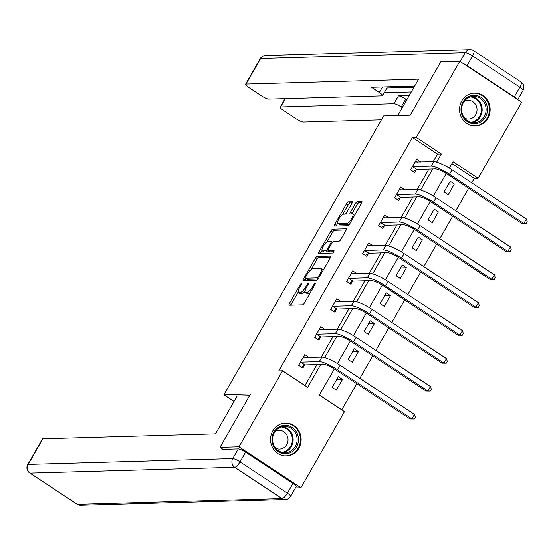 <?xml version="1.0" encoding="UTF-8"?>
<svg xmlns="http://www.w3.org/2000/svg" width="555" height="555" viewBox="0 0 555 555"><rect width="100%" height="100%" fill="white"/><g stroke="black" fill="none" stroke-linecap="round" stroke-linejoin="round"><path stroke-width="0.83" d="M301.337 283.584A1.443 0.437 -56.5 0 0 300.116 284.826L289.426 303.495A2.067 0.624 -56.5 0 0 289.03 305.195A2.067 0.624 -56.5 0 0 289.162 305.229L302.6 304.848A2.067 0.624 -56.5 0 0 304.355 303.072L315.039 284.403A1.443 0.437 -56.5 0 0 315.316 283.21A1.443 0.437 -56.5 0 0 315.226 283.189A1.443 0.437 -56.5 0 0 313.998 284.431L312.611 286.852A6.611 1.998 -56.5 0 1 307.005 292.541L305.888 292.568A6.611 1.998 -56.5 0 1 305.458 292.464A6.611 1.998 -56.5 0 1 306.714 287.018L308.101 284.604A1.443 0.437 -56.5 0 0 308.379 283.411A1.443 0.437 -56.5 0 0 308.282 283.383A1.443 0.437 -56.5 0 0 307.054 284.632L305.673 287.046A6.611 1.998 -56.5 0 1 300.061 292.735L298.944 292.769A6.611 1.998 -56.5 0 1 298.521 292.658A6.611 1.998 -56.5 0 1 299.776 287.212L301.157 284.798A1.443 0.437 -56.5 0 0 301.434 283.605A1.443 0.437 -56.5 0 0 301.337 283.584M487.894 118.132A16.414 15.304 -91.6 0 1 475.316 125.909A16.414 15.304 -91.6 0 1 461.607 117.688A16.414 15.304 -91.6 0 1 461.795 100.878A16.414 15.304 -91.6 0 1 474.379 93.101A16.414 15.304 -91.6 0 1 488.081 101.322A16.414 15.304 -91.6 0 1 487.894 118.132M298.888 448.156A16.414 15.304 -91.6 0 1 286.311 455.933A16.414 15.304 -91.6 0 1 272.602 447.712A16.414 15.304 -91.6 0 1 272.789 430.895A16.414 15.304 -91.6 0 1 285.374 423.125A16.414 15.304 -91.6 0 1 299.076 431.346A16.414 15.304 -91.6 0 1 298.888 448.156M351.884 203.477A2.067 0.624 -56.5 0 0 352.272 201.77A2.067 0.624 -56.5 0 0 352.141 201.736L348.373 201.847A2.067 0.624 -56.5 0 0 346.618 203.623L334.748 224.352A2.067 0.624 -56.5 0 0 334.353 226.051A2.067 0.624 -56.5 0 0 334.492 226.086L347.923 225.705A2.067 0.624 -56.5 0 0 349.678 223.929L361.548 203.199A2.067 0.624 -56.5 0 0 361.943 201.5A2.067 0.624 -56.5 0 0 361.804 201.465L357.254 201.59A2.067 0.624 -56.5 0 0 355.505 203.373L350.42 212.246A2.067 0.624 -56.5 0 0 350.032 213.946A2.067 0.624 -56.5 0 0 350.163 213.98L352.418 213.911A5.522 1.672 -56.5 0 1 352.779 214.008A5.522 1.672 -56.5 0 1 351.433 219.045A5.522 1.672 -56.5 0 1 347.035 223.311L338.189 223.561A5.522 1.672 -56.5 0 1 337.835 223.471A5.522 1.672 -56.5 0 1 339.181 218.427A5.522 1.672 -56.5 0 1 343.573 214.168L345.05 214.126A2.067 0.624 -56.5 0 0 346.799 212.343L351.884 203.477M223.02 449.342L219.995 447.344L250.541 394.008L223.922 394.765L383.616 115.926L410.228 115.169L440.774 61.841L459.783 61.3L521.686 102.231L478.119 178.294L453.026 161.699L449.349 168.123M219.995 447.344L239.004 446.803L282.564 370.74L307.657 387.335L320.769 364.441M433.136 161.706L437.513 154.061L412.421 137.467L278.763 370.844L282.564 370.74M412.421 137.467L416.222 137.362L459.783 61.3M317.085 256.479A2.067 0.624 -56.5 0 0 315.33 258.255L303.46 278.985A2.067 0.624 -56.5 0 0 303.065 280.691A2.067 0.624 -56.5 0 0 303.197 280.726L316.634 280.337A2.067 0.624 -56.5 0 0 318.39 278.561L330.26 257.832A2.067 0.624 -56.5 0 0 330.655 256.132A2.067 0.624 -56.5 0 0 330.516 256.098L317.085 256.479L318.757 257.589A2.067 0.624 -56.5 0 0 317.002 259.365L311.237 269.439M319.104 251.672L330.974 230.942A2.067 0.624 -56.5 0 1 332.729 229.159L346.16 228.778A2.067 0.624 -56.5 0 1 346.299 228.813A2.067 0.624 -56.5 0 1 345.904 230.519L340.825 239.385A2.067 0.624 -56.5 0 1 339.07 241.168L333.624 241.321A2.067 0.624 -56.5 0 0 331.869 243.097L328.498 248.987A2.067 0.624 -56.5 0 0 328.109 250.687A2.067 0.624 -56.5 0 0 328.241 250.721L333.909 250.555A1.443 0.437 -56.5 0 1 334.006 250.582A1.443 0.437 -56.5 0 1 333.652 251.901A1.443 0.437 -56.5 0 1 332.5 253.018L318.848 253.406A2.067 0.624 -56.5 0 1 318.709 253.371A2.067 0.624 -56.5 0 1 319.104 251.672L320.776 252.775L322.039 250.569M223.922 394.765L234.05 401.459M304.945 385.538L316.967 364.552M321.213 357.142L332.958 336.628M337.197 329.226L348.949 308.712M353.188 301.303L364.94 280.788M369.179 273.386L380.924 252.872M385.17 245.463L396.915 224.948M401.161 217.546L412.906 197.032M417.152 189.623L428.897 169.115M308.899 357.489L304.834 354.527L298.68 365.266L302.863 368.034L304.528 365.128M324.89 329.573L320.825 326.611L314.671 337.343L318.854 340.111L320.519 337.204M340.881 301.656L336.809 298.687L330.662 309.426L334.845 312.194L336.51 309.288M356.872 273.733L352.8 270.771L346.653 281.51L350.836 284.271L352.494 281.371M372.856 245.816L368.791 242.847L362.644 253.586L366.82 256.354L368.485 253.448M388.847 217.893L384.781 214.931L378.628 225.67L382.811 228.431L384.476 225.531M404.838 189.976L400.772 187.007L394.619 197.746L398.802 200.515L400.467 197.608M420.829 162.053L416.763 159.091L410.61 169.83L414.793 172.598L416.458 169.691M341.755 409.881L356.733 383.72M359.841 378.295L372.724 355.804M375.832 350.378L388.715 327.88M391.816 322.455L404.699 299.964M407.807 294.538L420.69 272.047M423.798 266.622L436.681 244.124M439.789 238.699L452.672 216.207M455.78 210.782L468.663 188.284M471.764 182.859L474.317 178.405L451.937 163.6M336.323 390.158L342.477 379.419L338.293 376.651L332.14 387.39L336.323 390.158M352.314 362.242L358.461 351.502L354.284 348.734L348.131 359.473L352.314 362.242M368.305 334.318L374.452 323.579L370.268 320.818L364.122 331.55L368.305 334.318M384.296 306.402L390.442 295.662L386.259 292.894L380.113 303.634L384.296 306.402M400.28 278.478L406.433 267.739L402.25 264.978L396.103 275.717L400.28 278.478M416.271 250.562L422.424 239.822L418.241 237.054L412.087 247.794L416.271 250.562M432.262 222.638L438.408 211.906L434.232 209.138L428.078 219.877L432.262 222.638M448.253 194.722L454.399 183.982L450.216 181.214L444.069 191.954L448.253 194.722M295.44 487.894L300.9 487.734L239.004 446.803M474.317 178.405L478.119 178.294M334.339 368.943L319.368 395.077L344.468 411.671L300.9 487.734M446.269 173.507L433.358 196.04M430.278 201.423L417.374 223.956M414.287 229.347L401.383 251.88M398.296 257.263L385.392 279.796M382.305 285.187L369.401 307.72M366.321 313.103L353.41 335.636M350.33 341.027L337.426 363.56M436.618 162.164L441.315 153.957L416.222 137.362M324.689 357.6L336.76 336.524M340.68 329.677L352.751 308.601M356.671 301.76L368.742 280.684M372.662 273.837L384.726 252.761M388.646 245.921L400.717 224.844M404.637 218.004L416.708 196.921M420.628 190.081L432.699 169.004M437.513 154.061L441.315 153.957M342.477 379.419L336.614 379.585M309.017 357.295L305.111 357.406M325.008 329.372L321.102 329.483M358.461 351.502L352.598 351.669M340.992 301.455L337.093 301.566M374.452 323.579L368.589 323.745M356.983 273.532L353.084 273.643M390.442 295.662L384.58 295.829M372.974 245.615L369.068 245.726M406.433 267.739L400.571 267.905M388.965 217.699L385.059 217.81M422.424 239.822L416.562 239.989M404.956 189.775L401.05 189.886M438.408 211.906L432.553 212.072M420.94 161.859L417.041 161.97M454.399 183.982L448.537 184.149M298.521 292.658L300.193 293.768A6.611 1.998 -56.5 0 0 300.616 293.873L298.944 292.769M305.104 291.347A6.611 1.998 -56.5 0 1 301.74 293.845L300.616 293.873M305.458 292.464L307.13 293.567A6.611 1.998 -56.5 0 0 307.56 293.678L305.888 292.568M310.12 292.998A6.611 1.998 -56.5 0 1 308.677 293.644L307.56 293.678M298.208 292.18L291.098 304.598A2.067 0.624 -56.5 0 0 290.806 305.181M330.551 257.249L318.757 257.589M305.965 278.631L305.132 280.095A2.067 0.624 -56.5 0 0 304.841 280.677M305.611 277.028A1.443 0.437 -56.5 0 0 305.333 278.215A1.443 0.437 -56.5 0 0 305.43 278.242L317.224 277.902A1.443 0.437 -56.5 0 0 318.452 276.661L319.909 274.115A6.611 1.998 -56.5 0 0 321.165 268.669A6.611 1.998 -56.5 0 0 320.741 268.558L312.68 268.786A6.611 1.998 -56.5 0 0 307.068 274.475L305.611 277.028M306.95 279.248A1.443 0.437 -56.5 0 0 307.012 279.325A1.443 0.437 -56.5 0 0 307.102 279.345L305.43 278.242M318.091 279.033L307.102 279.345M323.149 270.25A6.611 1.998 -56.5 0 0 322.837 269.772L321.165 268.669M327.048 241.834L332.646 232.046L330.974 230.942M346.195 229.936L334.401 230.269A2.067 0.624 -56.5 0 0 332.646 232.046M329.698 251.686A2.067 0.624 -56.5 0 0 329.781 251.79A2.067 0.624 -56.5 0 0 329.913 251.824L333.763 251.713M327.97 241.48A5.522 1.672 -56.5 0 0 323.572 245.747A5.522 1.672 -56.5 0 0 322.226 250.791A5.522 1.672 -56.5 0 0 322.587 250.881L325.702 250.791A2.067 0.624 -56.5 0 0 327.457 249.015L330.822 243.132A2.067 0.624 -56.5 0 0 331.217 241.425A2.067 0.624 -56.5 0 0 331.085 241.39L327.97 241.48M322.226 250.791L323.905 251.894A5.522 1.672 -56.5 0 0 324.259 251.984L322.587 250.881M328.546 250.978A2.067 0.624 -56.5 0 1 327.374 251.901L324.259 251.984M320.776 252.775A2.067 0.624 -56.5 0 0 320.485 253.357M337.835 223.471L339.507 224.581A5.522 1.672 -56.5 0 0 339.868 224.671L338.189 223.561M349.574 224.109A5.522 1.672 -56.5 0 1 348.713 224.421L339.868 224.671M354.617 215.298A5.522 1.672 -56.5 0 0 354.451 215.111L352.779 214.008M361.839 202.617L358.925 202.7A2.067 0.624 -56.5 0 0 357.177 204.476L352.092 213.349A2.067 0.624 -56.5 0 0 351.801 213.932M337.662 223.29L336.42 225.462A2.067 0.624 -56.5 0 0 336.129 226.045M352.175 202.894L350.045 202.95A2.067 0.624 -56.5 0 0 348.29 204.733L342.706 214.48M305.396 357.593L303.717 356.476M300.345 362.36L300.713 362.124L304.896 364.892L323.496 364.364A10.524 2.088 29.8 0 1 335.664 369.79L410.02 418.963L411.921 418.907L337.565 369.734A15.783 3.129 -150.2 0 0 319.312 361.596L300.713 362.124M414.488 414.439L415.32 417.235L414.301 419.025L411.921 418.907L414.488 414.439L340.125 365.259A15.783 3.129 -150.2 0 0 321.872 357.122L303.169 357.434M304.896 364.892L301.434 367.084M414.301 419.025L410.02 418.963M298.472 439.969A14.201 13.244 -91.6 0 1 284.888 453.74A14.201 13.244 -91.6 0 1 271.992 439.116A14.201 13.244 -91.6 0 1 285.575 425.352A14.201 13.244 -91.6 0 1 298.472 439.969M272.595 439.158A13.153 12.259 88.4 0 0 285.228 452.7A13.153 12.259 88.4 0 0 297.112 439.948A13.153 12.259 88.4 0 0 284.479 426.413A13.153 12.259 88.4 0 0 272.595 439.158M275.641 448.197A9.366 8.727 88.4 0 0 279.567 449.071A9.366 8.727 88.4 0 0 288.031 439.997A9.366 8.727 88.4 0 0 279.033 430.354A9.366 8.727 88.4 0 0 275.169 431.45M283.536 455.745A16.31 15.207 88.4 0 0 285.693 455.849A16.31 15.207 88.4 0 0 300.435 440.039A16.31 15.207 88.4 0 0 284.771 423.243A16.31 15.207 88.4 0 0 282.62 423.472M487.477 109.952A14.201 13.244 -91.6 0 1 473.894 123.716A14.201 13.244 -91.6 0 1 460.997 109.092A14.201 13.244 -91.6 0 1 474.587 95.328A14.201 13.244 -91.6 0 1 487.477 109.952M461.6 109.141A13.153 12.259 88.4 0 0 474.234 122.676A13.153 12.259 88.4 0 0 486.118 109.932A13.153 12.259 88.4 0 0 473.484 96.39A13.153 12.259 88.4 0 0 461.6 109.141M464.646 118.173A9.366 8.727 88.4 0 0 468.573 119.047A9.366 8.727 88.4 0 0 477.036 109.973A9.366 8.727 88.4 0 0 468.038 100.33A9.366 8.727 88.4 0 0 464.174 101.426M472.541 125.721A16.31 15.207 88.4 0 0 474.705 125.825A16.31 15.207 88.4 0 0 489.441 110.015A16.31 15.207 88.4 0 0 473.776 93.219A16.31 15.207 88.4 0 0 471.625 93.448M249.528 395.771L237.103 396.124L215.479 433.885L42.867 438.797L28.208 464.389L232.76 458.569L238.296 448.905L221.945 449.37L222.25 448.835M292.936 483.467L245.594 452.159L240.058 461.822L287.407 493.138L292.936 483.467A6.313 1.249 29.8 0 1 296.134 486.673L290.598 496.337A6.313 1.249 -150.2 0 0 287.407 493.138A6.313 1.908 -56.5 0 1 282.044 498.57L234.703 467.261L30.15 473.075L77.499 504.384L282.044 498.57A6.313 5.883 88.4 0 0 285.305 499.507A6.313 6.313 0 0 0 290.598 496.337M77.09 504.28A6.313 6.313 0 0 0 80.752 505.327A6.313 5.883 88.4 0 1 77.499 504.384A6.313 1.908 123.5 0 1 77.09 504.28L29.748 472.971A6.313 1.908 -56.5 0 0 30.15 473.075A6.313 5.883 88.4 0 1 28.208 464.389A6.313 1.249 -150.2 0 0 27.75 464.57L42.409 438.977A6.313 1.249 29.8 0 1 42.867 438.797M238.296 448.905A6.313 1.249 29.8 0 1 245.594 452.159M397.81 115.523L418.63 79.164L246.018 84.076A6.313 1.249 -150.2 0 0 245.56 84.256A6.313 1.249 -150.2 0 0 248.751 87.461L261.467 95.869A6.313 1.249 -150.2 0 0 268.766 99.123L382.069 95.897A6.313 1.249 -150.2 0 0 382.527 95.717A6.313 1.249 -150.2 0 0 379.336 92.512L382.492 87.003M414.668 86.087L371.468 87.315L379.336 92.512M466.991 65.58L514.332 96.896L519.869 87.232L472.527 55.916L466.991 65.58A6.313 1.249 -150.2 0 0 462.697 63.221M285.416 98.644L280.65 106.976A6.313 1.249 -150.2 0 0 280.185 107.157A6.313 1.249 -150.2 0 0 283.383 110.362L296.099 118.77A6.313 1.249 -150.2 0 0 303.398 122.024L381.396 119.804M401.251 107.011A6.313 1.249 -150.2 0 0 393.946 103.75L398.455 95.876A6.313 1.249 29.8 0 1 405.76 99.13L401.251 107.011L402.292 107.698M280.65 106.976L393.946 103.75M517.246 99.296A6.313 1.249 -150.2 0 0 514.332 96.896M414.002 87.246L386.939 88.016M398.455 95.876L409.236 95.571M384.22 92.761L411.283 91.991M405.76 99.13L406.801 99.824M386.62 86.885A6.313 1.249 29.8 0 1 387.036 87.843L382.527 95.717M321.387 329.67L319.701 328.56M316.336 334.443L316.704 334.207L320.887 336.975L339.487 336.441A10.524 2.088 29.8 0 1 351.648 341.866L426.011 391.046L427.912 390.991L353.549 341.811A15.783 3.129 -150.2 0 0 335.303 333.68L316.704 334.207M430.479 386.516L431.311 389.312L430.285 391.102L427.912 390.991L430.479 386.516L356.116 337.343A15.783 3.129 -150.2 0 0 337.863 329.205L319.16 329.51M320.887 336.975L317.425 339.167M430.285 391.102L426.011 391.046M337.378 301.753L335.692 300.644M332.327 306.52L332.695 306.291L336.878 309.052L355.471 308.524A10.524 2.088 29.8 0 1 367.639 313.95L442.002 363.123L443.903 363.074L369.54 313.894A15.783 3.129 -150.2 0 0 351.294 305.756L332.695 306.291M446.463 358.599L447.302 361.395L446.275 363.185L443.903 363.074L446.463 358.599L372.107 309.419A15.783 3.129 -150.2 0 0 353.854 301.282L335.151 301.594M336.878 309.052L333.416 311.251M446.275 363.185L442.002 363.123M353.368 273.837L351.683 272.72M348.318 278.603L348.686 278.367L352.869 281.135L371.462 280.608A10.524 2.088 29.8 0 1 383.63 286.026L457.993 335.206L459.894 335.151L385.531 285.978A15.783 3.129 -150.2 0 0 367.278 277.84L348.686 278.367M462.454 330.676L463.293 333.472L462.266 335.262L459.894 335.151L462.454 330.676L388.091 281.503A15.783 3.129 -150.2 0 0 369.845 273.365L351.135 273.671M352.869 281.135L349.407 283.327M462.266 335.262L457.993 335.206M369.352 245.914L367.674 244.804M364.302 250.68L364.677 250.451L368.853 253.212L387.452 252.685A10.524 2.088 29.8 0 1 399.621 258.11L473.984 307.29L475.885 307.234L401.522 258.054A15.783 3.129 -150.2 0 0 383.269 249.916L364.677 250.451M478.445 302.759L479.284 305.555L478.257 307.345L475.885 307.234L478.445 302.759L404.082 253.579A15.783 3.129 -150.2 0 0 385.836 245.449L367.126 245.754M368.853 253.212L365.398 255.411M478.257 307.345L473.984 307.29M385.343 217.997L383.665 216.88M380.293 222.763L380.661 222.527L384.844 225.295L403.443 224.768A10.524 2.088 29.8 0 1 415.612 230.193L489.975 279.366L491.876 279.311L417.513 230.138A15.783 3.129 -150.2 0 0 399.26 222L380.661 222.527M494.436 274.836L495.268 277.639L494.248 279.429L491.876 279.311L494.436 274.836L420.073 225.663A15.783 3.129 -150.2 0 0 401.82 217.525L383.116 217.838M384.844 225.295L381.382 227.488M494.248 279.429L489.975 279.366M401.334 190.074L399.656 188.964M396.284 194.847L396.652 194.611L400.835 197.379L419.434 196.845A10.524 2.088 29.8 0 1 431.596 202.27L505.959 251.45L507.86 251.394L433.497 202.214A15.783 3.129 -150.2 0 0 415.251 194.083L396.652 194.611M510.427 246.919L511.259 249.715L510.232 251.505L507.86 251.394L510.427 246.919L436.063 197.74A15.783 3.129 -150.2 0 0 417.811 189.609L399.107 189.914M400.835 197.379L397.373 199.571M510.232 251.505L505.959 251.45M417.325 162.157L415.639 161.04M412.275 166.923L412.642 166.687L416.826 169.455L435.418 168.928A10.524 2.088 29.8 0 1 447.587 174.353L521.95 223.526L523.851 223.471L449.488 174.298A15.783 3.129 -150.2 0 0 431.242 166.16L412.642 166.687M526.417 219.003L527.25 221.799L526.223 223.589L523.851 223.471L526.417 219.003L452.054 169.823A15.783 3.129 -150.2 0 0 433.802 161.685L415.098 161.998M416.826 169.455L413.364 171.648M526.223 223.589L521.95 223.526M300.859 285.319L300.116 284.826M314.74 284.923L313.998 284.431M307.803 285.124L307.054 284.632M301.74 293.845L300.061 292.735M306.422 287.546L305.673 287.046M308.677 293.644L307.005 292.541M313.36 287.344L312.611 286.852M291.098 304.598L289.426 303.495M305.132 280.095L303.46 278.985M317.002 259.365L315.33 258.255M318.341 278.645L317.224 277.902M319.194 277.153L318.452 276.661M320.651 274.607L319.909 274.115M334.401 230.269L332.729 229.159M329.913 251.824L328.241 250.721M327.374 251.901L325.702 250.791M328.227 249.521L327.457 249.015M331.571 243.624L330.822 243.132M348.713 224.421L347.035 223.311M352.092 213.349L350.42 212.246M357.177 204.476L355.505 203.373M358.925 202.7L357.254 201.59M336.42 225.462L334.748 224.352M348.29 204.733L346.618 203.623M350.045 202.95L348.373 201.847M319.312 361.596L321.872 357.122M337.565 369.734L340.125 365.259M282.502 426.642A13.153 12.259 -91.6 0 1 293.151 440.066A13.153 12.259 -91.6 0 1 283.237 452.582M281.926 452.311A12.716 11.856 88.4 0 0 292.367 440.06A12.716 11.856 88.4 0 0 281.205 426.982M471.507 96.619A13.153 12.259 -91.6 0 1 482.156 110.043A13.153 12.259 -91.6 0 1 472.25 122.565M470.931 122.294A12.716 11.856 88.4 0 0 481.379 110.036A12.716 11.856 88.4 0 0 470.21 96.965M232.76 458.569A6.313 5.883 88.4 0 0 234.703 467.261A6.313 1.908 123.5 0 0 240.058 461.822A6.313 1.249 -150.2 0 0 232.76 458.569M460.144 61.536L465.222 52.663L260.677 58.483L246.018 84.076M260.212 58.663A6.313 1.249 29.8 0 1 260.677 58.483A6.313 5.883 88.4 0 1 265.512 55.493A6.313 6.313 0 0 0 260.212 58.663L245.56 84.256M465.222 52.663A6.313 1.249 29.8 0 1 472.527 55.916A6.313 1.908 123.5 0 0 473.727 50.72A6.313 6.313 0 0 0 470.064 49.672A6.313 5.883 88.4 0 0 465.222 52.663M519.869 87.232A6.313 1.249 29.8 0 1 523.067 90.43A6.313 6.313 0 0 0 521.069 82.029A6.313 1.908 -56.5 0 1 519.869 87.232M335.303 333.68L337.863 329.205M353.549 341.811L356.116 337.343M351.294 305.756L353.854 301.282M369.54 313.894L372.107 309.419M367.278 277.84L369.845 273.365M385.531 285.978L388.091 281.503M383.269 249.916L385.836 245.449M401.522 258.054L404.082 253.579M399.26 222L401.82 217.525M417.513 230.138L420.073 225.663M415.251 194.083L417.811 189.609M433.497 202.214L436.063 197.74M431.242 166.16L433.802 161.685M449.488 174.298L452.054 169.823M307.012 279.325L305.333 278.215M329.781 251.79L328.109 250.687M332.452 242.244L331.217 241.425M284.771 423.243L283.647 423.278M285.693 455.849L284.576 455.877M473.776 93.219L472.652 93.254M474.705 125.825L473.581 125.853M27.75 464.57A6.313 6.313 0 0 0 29.748 472.971M80.752 505.327L285.305 499.507M265.512 55.493L470.064 49.672M517.78 99.65L523.067 90.43M473.727 50.72L521.069 82.029M280.185 107.157L285.055 98.658"/></g></svg>
